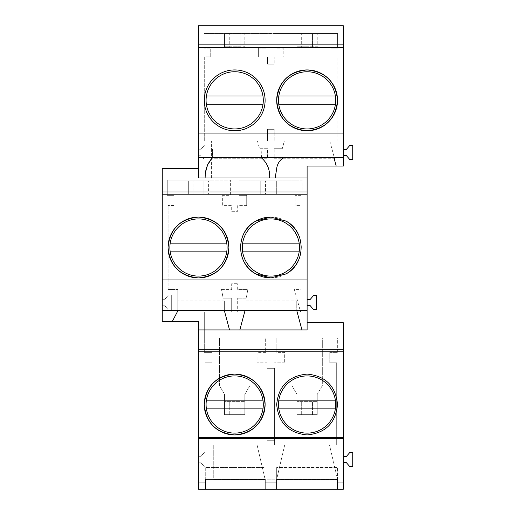 <?xml version="1.0" encoding="UTF-8"?>
<svg xmlns="http://www.w3.org/2000/svg" width="515" height="515" viewBox="0 0 515 515"><rect width="100%" height="100%" fill="white"/><g stroke="black" fill="none" stroke-linecap="round" stroke-linejoin="round"><path stroke-width="0.39" stroke-dasharray="2.58 1.93" d="M234.686 69.931A30.417 30.417 0 0 1 265.103 100.348A30.417 30.417 0 0 1 234.686 130.765A30.417 30.417 0 0 1 204.268 100.348A30.417 30.417 0 0 1 234.686 69.931M307.107 177.984L198.475 177.984L198.475 25.75L343.318 25.75L343.318 149.588L346.215 149.588M198.475 329.922L307.107 329.922L307.107 322.751L343.318 322.751L343.318 456.663L346.215 456.663L349.84 452.46L352.736 452.46L352.736 466.654L349.84 466.654L346.215 462.457L343.318 462.457L343.318 489.25L198.475 489.25L198.475 462.818L201.082 462.818L204.667 467.092L207.893 467.092L207.893 452.022L204.667 452.022L201.082 456.296L198.475 456.296L198.475 321.605L162.264 321.605L162.264 305.807L164.871 305.807L168.457 310.075L171.682 310.075L171.682 295.011L168.457 295.011L164.871 299.286L162.264 299.286L162.264 168.695L198.475 168.695M198.475 155.749L201.082 155.749L204.667 160.023L201.082 155.749L198.475 155.749M204.667 160.017L207.893 160.017L207.893 144.953L204.667 144.953L201.082 149.228L198.481 149.228L201.082 149.228L204.667 144.953L207.893 144.953L207.893 160.017L204.667 160.017M346.215 149.595L349.84 145.391L352.736 145.391L352.736 159.586L349.84 159.586L346.215 155.388M346.215 155.382L343.318 155.382L343.318 166.055L307.107 166.055L307.107 299.646L310.004 299.646M310.004 299.653L313.629 295.449L316.525 295.449L316.525 309.644L313.629 309.644L310.004 305.447M310.004 305.44L307.107 305.44L307.107 322.751M337.351 352.369L337.351 337.892L301.153 337.892L301.153 205.627L295.089 205.627L295.089 195.359L302.048 195.359L302.048 180.083L299.118 180.083L299.118 158.749L334.583 158.749L329.8 140.904L337.048 140.904L337.048 56.856L337.048 140.898L329.8 140.898L334.583 158.749L274.218 158.749L274.218 148.706L274.218 158.749L299.118 158.749L299.118 180.083L239.005 180.083L239.005 195.359L239.005 180.083L302.048 180.083L302.048 195.359L295.089 195.359L295.089 205.627L301.153 205.627L301.153 289.404L294.316 289.404L300.625 312.071L237.685 312.071L237.685 298.166L237.685 312.045L300.625 312.071L294.316 289.404L301.153 289.404L301.153 337.892L276.137 337.892L276.137 352.376L284.686 352.376L284.686 362.798L284.686 352.376L276.137 352.376M329.767 352.369L329.767 362.766L336.681 362.766L336.688 445.069L336.681 362.766L329.767 362.766L329.767 352.376L337.351 352.376L337.351 337.892L276.137 337.892L276.137 352.369M336.688 445.076L329.523 445.076M329.523 445.069L337.647 479.806L213.744 479.806L213.744 453.818L213.744 479.806L337.647 479.806L329.523 445.069L336.688 445.069M213.744 453.818L213.744 445.076L213.744 453.818M205.054 445.076L213.744 445.076L205.054 445.076L205.054 362.766L205.054 445.076M211.974 362.766L205.054 362.766L211.974 362.766L211.974 352.376L204.307 352.376L211.974 352.376L211.974 362.766M204.307 312.071L204.307 352.376L204.307 337.892L265.663 337.892L204.307 337.892L204.307 312.071L177.797 312.071L177.797 289.43L177.797 312.071L231.686 312.071L204.307 312.071M168.135 289.43L177.797 289.43L168.135 289.43L168.135 205.594L168.135 289.43M173.993 205.594L168.135 205.594L173.993 205.594L173.993 195.359L167.266 195.359L167.266 180.083L211.401 180.083L211.401 140.898L204.68 140.898L211.401 140.898L211.401 158.749L267.581 158.749L267.581 148.706L259.521 148.706L257.429 140.898L267.581 140.898L257.429 140.898L259.521 148.706L267.581 148.706L267.581 158.749L211.401 158.749L211.401 180.083L230.372 180.083L167.266 180.083L167.266 195.359L173.993 195.359L173.993 205.594M204.68 140.904L204.68 56.824L210.719 56.824L210.719 48.204L204.133 48.204L210.719 48.204L210.719 56.824L204.68 56.824L204.68 140.898M265.952 33.578L265.952 48.204L265.952 33.578L204.133 33.578L204.133 48.204L204.133 33.578L337.595 33.578L337.595 48.204L331.042 48.204L337.595 48.204L337.595 33.578L275.847 33.578L275.847 48.204L283.173 48.204L283.173 56.856L274.218 56.856L274.218 64.13L274.218 56.856L283.173 56.856L283.173 48.204L275.847 48.204L275.847 33.591L265.952 33.591M331.042 56.856L331.042 48.204L331.042 56.856L337.048 56.856L331.042 56.856M261.466 157.783L261.169 149.015L212.515 149.015L261.169 149.015L261.169 157.603L212.515 157.603L212.515 149.015L212.515 157.603M205.929 170.909L205.137 177.978M274.218 129.31L267.581 129.31L267.581 140.898L267.581 129.31L274.218 129.31L274.218 140.898L274.218 129.31M284.364 140.898L274.218 140.898L284.364 140.898L282.272 148.706L274.218 148.706L282.272 148.706L284.364 140.898M239.005 195.359L246.704 195.359L246.704 205.627L246.704 195.359L239.005 195.359M246.704 205.627L237.685 205.627L237.685 211.292L237.685 205.627L246.704 205.627M231.686 211.292L237.685 211.292L231.686 211.292L231.686 205.627L222.667 205.627L222.667 195.359L230.372 195.359L230.372 180.083L230.372 195.359L222.667 195.359L222.667 205.627L231.686 205.627L231.686 211.292M258.62 48.204L258.62 56.856L267.581 56.856L267.581 64.13L274.218 64.13L267.581 64.13L267.581 56.856L258.62 56.856L258.62 48.204L265.952 48.204L258.62 48.204M204.667 467.092L207.893 467.092L207.893 452.022L204.667 452.022L201.082 456.296L198.481 456.296L198.475 462.818L201.082 462.818L204.667 467.092M168.457 310.082L164.871 305.807L162.264 305.807L162.264 299.286L164.871 299.286L168.457 295.011L171.682 295.011L171.682 310.075L168.457 310.075M229.529 329.922L224.34 310.551L224.34 300.921L224.34 310.551L177.99 310.551L177.99 300.921L177.99 310.551M224.34 300.921L177.99 300.921L224.34 300.921M172.235 321.605L177.656 311.189M205.717 489.25L205.717 467.523L265.103 467.523L265.103 489.25M205.717 479.285L205.717 467.523L265.103 467.523L265.103 479.285L205.717 479.285M265.225 479.806L257.101 445.069L265.225 479.806M265.663 352.376L257.107 352.376L257.107 362.798L267.188 362.798L267.188 445.076L257.101 445.076L267.188 445.076L267.188 368.302L274.604 368.302L274.604 445.076L274.604 440.724L267.188 440.724L274.604 440.724L274.604 368.302L267.188 368.302L267.188 362.798L257.107 362.798L257.107 352.376L265.663 352.376L265.663 337.892L265.663 352.369M284.698 445.076L274.604 445.076L284.698 445.076L276.568 479.806L284.698 445.069M231.686 298.166L231.686 312.071L231.686 298.166L223.137 298.166L231.686 298.166M221.508 289.404L223.137 298.166L221.508 289.404L231.686 289.404L231.686 283.714L237.685 283.714L231.686 283.714L231.686 289.404L221.508 289.404M237.685 289.404L237.685 283.714L237.685 289.404L247.87 289.404L246.234 298.166L237.685 298.166L246.234 298.166L247.87 289.404L237.685 289.404M284.686 362.798L274.604 362.798L284.686 362.798M307.107 434.93C288.638 433.121 278.499 422.982 276.69 404.52C278.499 386.05 288.638 375.911 307.107 374.096C325.577 375.911 335.716 386.05 337.525 404.513C335.716 422.982 325.577 433.121 307.107 434.93M343.318 456.663L343.318 462.457M307.107 299.646L307.107 305.44M337.525 489.25L337.525 467.523L276.69 467.523L337.525 467.523L337.525 479.285L276.69 479.285L276.69 467.523L276.69 489.25M329.767 352.376L337.351 352.376M343.318 149.588L343.318 155.382M301.951 329.922L296.762 310.551L245.037 310.551L245.037 300.921L245.037 310.551M296.762 300.921L296.762 310.551L296.762 300.921L245.037 300.921L296.762 300.921M333.926 157.603L333.926 149.015L333.926 157.603L283.701 157.603C280.141 159.837 277.875 163.036 276.883 167.195L275.364 175.795M333.926 149.015L283.701 149.015L333.926 149.015M242.031 237.917A30.417 30.417 0 0 0 242.031 257.094M270.896 277.92A30.417 30.417 0 0 0 285.96 273.928A30.417 30.417 0 0 0 285.967 273.928M299.762 257.094A30.417 30.417 0 0 0 299.762 237.917M285.96 221.083A30.417 30.417 0 0 0 270.896 217.085M234.686 375.911A28.608 28.608 0 0 0 206.084 404.52A28.608 28.608 0 0 0 234.686 433.121A28.608 28.608 0 0 0 263.294 404.52A28.608 28.608 0 0 0 234.686 375.911M206.412 400.168L262.959 400.168M262.959 408.859L206.412 408.859M234.686 71.74A28.608 28.608 0 0 0 206.084 100.341A28.608 28.608 0 0 0 234.686 128.95A28.608 28.608 0 0 0 263.294 100.341A28.608 28.608 0 0 0 234.686 71.74M206.412 95.996L262.959 95.996M262.959 104.687L206.412 104.687M198.475 218.901A28.608 28.608 0 0 0 169.873 247.503A28.608 28.608 0 0 0 198.475 276.111A28.608 28.608 0 0 0 227.083 247.503A28.608 28.608 0 0 0 198.475 218.901M170.201 243.164L226.748 243.164M226.748 251.848L170.201 251.848M307.107 375.911A28.608 28.608 0 0 0 278.506 404.52A28.608 28.608 0 0 0 307.107 433.121A28.608 28.608 0 0 0 335.716 404.52A28.608 28.608 0 0 0 307.107 375.911M278.834 400.168L335.381 400.168M335.381 408.859L278.834 408.859M307.107 71.74A28.608 28.608 0 0 0 278.506 100.341A28.608 28.608 0 0 0 307.107 128.95A28.608 28.608 0 0 0 335.716 100.341A28.608 28.608 0 0 0 307.107 71.74M278.834 95.996L335.381 95.996M335.381 104.687L278.834 104.687M270.896 218.901A28.608 28.608 0 0 0 242.295 247.503A28.608 28.608 0 0 0 270.896 276.111A28.608 28.608 0 0 0 299.505 247.503A28.608 28.608 0 0 0 270.896 218.901M242.623 243.164L299.17 243.164M299.17 251.848L242.623 251.848M224.546 394.374L224.546 414.652L244.825 414.652L224.546 414.652L224.546 401.623L244.825 401.623L224.546 401.623L224.546 394.374L219.48 385.6L219.48 337.892L249.897 337.892L249.897 385.6L244.825 394.381L249.897 385.6L249.897 337.892L219.48 337.892L219.48 385.6L224.546 394.381M229.259 414.652L229.259 401.623L229.259 414.652M240.119 414.652L240.119 401.623L240.119 414.652M244.825 414.652L244.825 394.374L244.825 414.652M224.546 33.72L244.825 33.72L224.546 33.72L224.546 46.749L244.825 46.749L244.825 33.72L244.825 46.749L240.119 46.749L240.119 33.72L240.119 46.749L229.259 46.749L229.259 33.72L229.259 46.749L224.546 46.749L224.546 33.72M188.336 180.874L208.614 180.874L188.336 180.874L188.336 193.91L208.614 193.91L208.614 180.874L208.614 193.91L203.908 193.91L203.908 180.874L203.908 193.91L193.048 193.91L193.048 180.874L193.048 193.91L188.336 193.91L188.336 180.874M296.968 394.374L296.968 414.652L317.246 414.652L296.968 414.652L296.968 401.623L317.246 401.623L296.968 401.623L296.968 394.374L291.902 385.6L291.902 337.892L322.319 337.892L322.319 385.6L317.246 394.381L322.319 385.6L322.319 337.892L291.902 337.892L291.902 385.6L296.968 394.381M301.681 414.652L301.681 401.623L301.681 414.652M312.541 414.652L312.541 401.623L312.541 414.652M317.246 414.652L317.246 394.374L317.246 414.652M296.968 33.72L317.246 33.72L296.968 33.72L296.968 46.749L317.246 46.749L317.246 33.72L317.246 46.749L312.541 46.749L312.541 33.72L312.541 46.749L301.681 46.749L301.681 33.72L301.681 46.749L296.968 46.749L296.968 33.72M260.757 180.874L281.036 180.874L260.757 180.874L260.757 193.91L281.036 193.91L281.036 180.874L281.036 193.91L276.33 193.91L276.33 180.874L276.33 193.91L265.47 193.91L265.47 180.874L265.47 193.91L260.757 193.91L260.757 180.874"/><path stroke-width="0.77" d="M234.686 130.765A30.417 30.417 0 0 0 265.103 100.348A30.417 30.417 0 0 0 234.686 69.931A30.417 30.417 0 0 0 204.268 100.348A30.417 30.417 0 0 0 234.686 130.765M198.475 47.65L198.475 133.05L343.318 133.05L343.318 47.65L198.475 47.65L198.475 25.75L343.318 25.75L343.318 44.857L198.475 44.857M307.107 69.931C288.638 71.74 278.499 81.879 276.69 100.348C278.499 118.811 288.638 128.95 307.107 130.765C325.577 128.95 335.716 118.811 337.525 100.348C335.716 81.879 325.577 71.74 307.107 69.931A30.417 30.417 0 0 0 276.69 100.348A30.417 30.417 0 0 0 307.107 130.765A30.417 30.417 0 0 0 337.525 100.348A30.417 30.417 0 0 0 307.107 69.931M343.318 47.65L343.318 44.857M343.318 133.05L343.318 157.596L212.515 157.596C207.423 163.281 204.964 170.079 205.137 177.984L198.475 177.984L198.475 133.05M205.929 170.909L207.616 164.723L212.515 157.596L198.475 157.596M343.318 157.596L343.318 166.055L307.107 166.055L307.107 177.984L269.641 177.984C270.047 169.59 267.221 162.798 261.169 157.603C267.227 162.804 270.053 169.596 269.641 177.984L205.137 177.984M198.475 168.695L162.264 168.695L162.264 192.018L307.107 192.018L307.107 177.984M283.701 157.603L283.701 157.596C280.141 159.837 277.875 163.036 276.883 167.195L275.235 177.984M198.475 489.25L198.475 482.008L205.717 482.008L205.717 479.285L265.103 479.285L265.103 482.008L276.69 482.008L276.69 479.285L337.525 479.285L337.525 482.008L343.318 482.008L343.318 489.25L198.475 489.25M198.475 437.692L198.475 349.292L343.318 349.292L343.318 437.692L198.475 437.692L198.475 482.008M198.475 349.292L198.475 321.605L162.264 321.605L162.264 192.018M177.669 311.189L177.997 310.558L307.107 310.551L307.107 194.812L162.264 194.812M307.107 194.812L307.107 192.018M307.107 310.551L307.107 329.922L239.848 329.922L245.037 310.551L239.848 329.922L198.475 329.922M343.318 349.292L343.318 322.751L307.107 322.751M343.318 351.809L198.475 351.809M307.107 434.93C325.577 433.121 335.716 422.982 337.525 404.52C335.716 386.05 325.577 375.911 307.107 374.096C288.638 375.911 278.499 386.05 276.69 404.52C278.499 422.982 288.638 433.121 307.107 434.93M234.686 434.93C253.155 433.121 263.294 422.982 265.103 404.52C263.294 386.05 253.155 375.911 234.686 374.096C216.216 375.911 206.077 386.05 204.268 404.52C206.077 422.982 216.216 433.121 234.686 434.93A30.417 30.417 0 0 0 265.103 404.52A30.417 30.417 0 0 0 234.686 374.096A30.417 30.417 0 0 0 204.268 404.52A30.417 30.417 0 0 0 234.686 434.93M343.318 437.692L343.318 438.638L198.475 438.638M343.318 438.638L343.318 482.008M205.717 482.008L205.717 489.25M265.103 489.25L265.103 482.008M276.69 489.25L276.69 482.008M307.107 279.96L162.264 279.96M270.896 217.085A30.417 30.417 0 0 0 255.833 221.083C235.645 231.377 235.645 263.635 255.833 273.928L270.896 277.92L285.96 273.928C306.155 263.635 306.155 231.377 285.96 221.083L270.896 217.085L255.833 221.083A30.417 30.417 0 0 0 242.031 237.917M198.475 217.085C180.005 218.901 169.866 229.04 168.057 247.503C169.866 265.972 180.005 276.111 198.475 277.92C216.944 276.111 227.083 265.972 228.892 247.509C227.083 229.04 216.944 218.901 198.475 217.085A30.417 30.417 0 0 0 168.057 247.503A30.417 30.417 0 0 0 198.475 277.92A30.417 30.417 0 0 0 228.892 247.503A30.417 30.417 0 0 0 198.475 217.085M162.264 310.551L177.997 310.551L172.235 321.605M224.34 310.551L229.529 329.922M337.525 489.25L337.525 482.008M343.318 456.663L346.215 456.663L349.84 452.46L352.736 452.46L352.736 466.654L349.84 466.654L346.215 462.457L343.318 462.457M310.004 305.44L307.107 305.44M310.004 299.653L313.629 295.449L316.525 295.449L316.525 309.644L313.629 309.644L310.004 305.447M307.107 299.646L310.004 299.646M346.215 155.382L343.318 155.382M346.215 149.595L349.84 145.391L352.736 145.391L352.736 159.586L349.84 159.586L346.215 155.388M343.318 149.588L346.215 149.588M296.762 310.551L301.951 329.922M275.364 175.795L275.235 177.978M333.926 157.603L336.192 166.055L333.926 157.603M242.031 257.094A30.417 30.417 0 0 0 270.896 277.92M285.96 273.928L285.96 273.928A30.417 30.417 0 0 0 299.762 257.094M299.762 237.917A30.417 30.417 0 0 0 285.96 221.083L285.96 221.083M262.959 408.859A28.608 28.608 0 0 0 234.686 375.911A28.608 28.608 0 0 0 206.412 408.859A28.608 28.608 0 0 0 262.959 408.859L206.412 408.859M206.412 400.168L262.959 400.168M262.959 104.687A28.608 28.608 0 0 0 234.686 71.74A28.608 28.608 0 0 0 206.412 104.687A28.608 28.608 0 0 0 262.959 104.687L206.412 104.687M206.412 95.996L262.959 95.996M226.748 243.164A28.608 28.608 0 0 0 170.201 243.164L226.748 243.164A28.608 28.608 0 0 1 226.748 251.848L170.201 251.848A28.608 28.608 0 0 0 226.748 251.848M170.201 243.164A28.608 28.608 0 0 0 170.201 251.848M335.381 400.168A28.608 28.608 0 0 0 278.834 400.174A28.608 28.608 0 0 0 307.107 433.121A28.608 28.608 0 0 0 335.381 400.168L278.834 400.168M335.381 408.859L278.834 408.859M335.381 95.996A28.608 28.608 0 0 0 278.834 96.002A28.608 28.608 0 0 0 307.107 128.95A28.608 28.608 0 0 0 335.381 95.996L278.834 95.996M335.381 104.687L278.834 104.687M299.17 243.164A28.608 28.608 0 0 0 242.623 243.164L299.17 243.164A28.608 28.608 0 0 1 299.17 251.848L242.623 251.848A28.608 28.608 0 0 0 299.17 251.848M242.623 243.164A28.608 28.608 0 0 0 242.623 251.848"/></g></svg>
